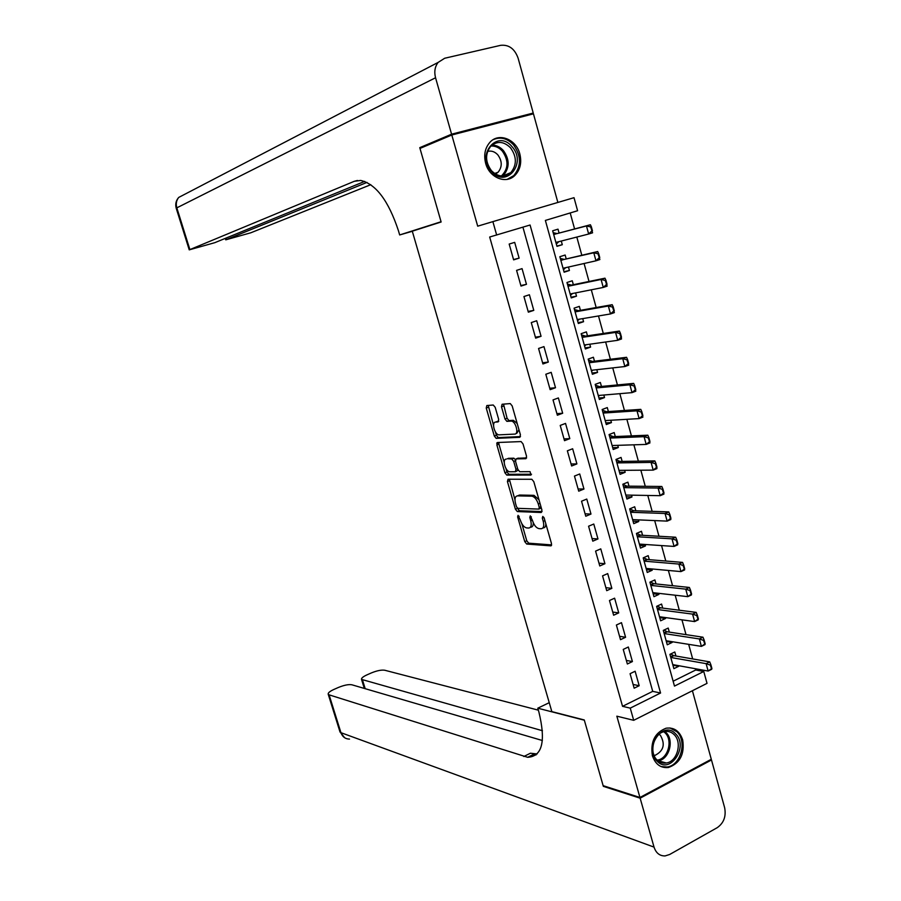 <?xml version="1.0" encoding="UTF-8"?>
<svg xmlns="http://www.w3.org/2000/svg" width="901" height="901" viewBox="0 0 901 901"><rect width="100%" height="100%" fill="white"/><g stroke="black" fill="none" stroke-linecap="round" stroke-linejoin="round"><path stroke-width="1.35" d="M518.064 515.338L517.636 516.926L524.754 541.625L526.702 544.046L550.793 545.86L551.491 543.585L544.215 518.143L542.807 516.419L542.301 518.052L543.247 521.341C544.305 525.97 543.585 528.448 541.084 528.752L538.956 528.628C536.253 527.941 534.124 525.339 532.592 520.823L530.284 515.868L529.799 517.478L530.734 520.733C531.781 525.294 531.094 527.727 528.662 528.031L526.601 527.918C523.954 527.243 521.882 524.675 520.361 520.215L518.064 515.338M485.639 163.261C489.288 177.79 506.204 184.581 515.012 175.312C520.282 169.692 521.882 162.563 519.821 153.936C516.239 139.25 498.839 132.278 489.975 142.245C485.031 147.888 483.589 154.893 485.639 163.261M652.403 755.725C655.365 764.341 660.703 768.26 668.441 767.494C680.041 763.316 684.783 754.126 682.688 739.935C679.658 731.06 674.128 727.152 666.087 728.211C654.836 732.637 650.274 741.816 652.403 755.725M495.201 407.308L493.23 405.011L486.822 405.551L486.247 408.04L494.322 436.061L496.169 438.37L519.776 437.312L520.418 434.811L512.173 405.923L510.27 403.58L502.094 404.256L501.485 406.79L504.988 419.021L506.869 421.353L511.306 421.105C515.789 421.229 519.167 434.226 514.696 434.102L498.951 434.856C494.649 434.744 491.27 422.051 495.561 422.096L498.095 421.927L498.692 419.449L495.201 407.308M521.882 523.785L526.77 540.78L528.729 543.19L526.702 544.046L528.741 543.19L551.637 544.902M496.665 235.048L492.881 221.623L574.016 197.679L577.597 210.733L545.375 220.418L674.477 686.089L703.771 671.482L707.026 683.363L633.696 720.316L630.25 708.13L660.568 693.015L530.07 225.013L489.682 237.019L622.546 706.328L630.25 708.13M633.696 720.316L616.847 716.182L639.935 797.475L603.141 785.661L584.265 719.967L551.84 711.621L412.286 231.185L441.13 221.995L419.99 148.428L451.806 135.004L477.699 226.174L492.881 221.623M508.04 479.219L507.432 481.562L515.395 509.178L517.32 511.554L541.253 512.5L541.94 510.146L533.809 481.697L531.838 479.276L508.04 479.219M517.377 508.141L519.359 510.732L517.32 511.554L519.404 510.732L542.075 511.599M504.898 472.755L496.879 444.936L497.465 442.515L521.093 441.569L523.03 443.956L526.544 456.244L525.88 458.699L516.149 458.902L515.53 461.323L517.827 469.342L519.753 471.719L530.047 471.662L530.959 475.041L506.779 475.097L504.898 472.755L506.948 471.955L505.968 468.531M557.865 202.455L533.448 113.83L451.806 135.004M639.935 797.475L711.294 759.284L692.407 690.729M561.289 241.04L562.292 244.7L556.897 246.063M559.082 233.077L558.001 229.158L552.662 230.791L556.976 246.356L562.292 244.7M568.463 267.034L569.421 270.491L563.992 271.697M566.233 258.959L565.152 255.028L559.836 256.706L564.127 272.203L569.421 270.491M575.604 292.893L576.516 296.159L571.054 297.217M573.351 284.716L572.259 280.774L566.977 282.497L571.245 297.916L576.516 296.159M582.722 318.616L583.566 321.702L578.082 322.603M580.424 310.338L579.343 306.385L574.083 308.165L578.329 323.493L583.566 321.702M589.783 344.216L590.583 347.11L585.076 347.865M587.475 335.825L586.382 331.872L581.145 333.697L585.368 348.957L590.583 347.11M596.822 369.692L597.566 372.395L592.025 373.003M594.48 361.2L593.387 357.235L588.184 359.105L592.385 374.287L597.566 372.395M603.828 395.032L604.526 397.555L598.951 398.005M601.451 386.439L600.359 382.475L595.178 384.378L599.356 399.481L604.526 397.555M610.788 420.249L611.441 422.58L605.844 422.896M608.389 411.554L607.285 407.579L602.138 409.527L606.305 424.562L611.441 422.58M617.726 445.342L618.323 447.493L612.703 447.662M615.293 436.546L614.189 432.559L609.076 434.564L613.209 449.52L618.323 447.493M624.618 470.311L625.17 472.282L619.516 472.315M622.163 461.413L621.059 457.426L615.969 459.465L620.079 474.354L625.17 472.282M631.488 495.156L631.984 496.947L626.308 496.834M628.999 486.168L627.896 482.159L622.828 484.242L626.927 499.064L631.984 496.947M638.313 519.877L638.764 521.499L633.065 521.24M635.802 510.788L634.698 506.779L629.653 508.907L633.73 523.65L638.764 521.499M645.105 544.474L645.51 545.916L639.789 545.522M642.571 535.295L641.467 531.275L636.444 533.448L640.498 548.112L645.51 545.916M651.873 568.948L652.223 570.22L646.479 569.691M649.306 559.679L648.191 555.658L643.201 557.865L647.245 572.462L652.223 570.22M658.597 593.308L658.901 594.412L653.135 593.748M656.007 583.938L654.892 579.917L649.925 582.17L653.946 596.687L658.901 594.412M665.298 617.545L665.546 618.48L659.757 617.681M662.685 608.085L661.571 604.053L656.626 606.35L660.624 620.8L665.546 618.48M671.955 641.67L672.169 642.436L666.357 641.501M669.319 632.119L668.204 628.076L663.282 630.407L667.269 644.789L672.169 642.436M630.081 673.689L634.158 688.195L639.192 685.729L635.126 671.245L630.081 673.689M623.244 649.418L627.355 663.992L632.412 661.559L628.324 647.008L623.244 649.418M616.385 625.024L620.507 639.676L625.587 637.277L621.476 622.659L616.385 625.024M609.481 600.505L613.626 615.225L618.739 612.883L614.606 598.185L609.481 600.505M602.555 575.863L606.711 590.662L611.847 588.353L607.702 573.588L602.555 575.863M595.584 551.108L599.773 565.974L604.931 563.711L600.764 548.867L595.584 551.108M588.578 526.218L592.79 541.163L597.971 538.944L593.782 524.033L588.578 526.218M581.539 501.215L585.774 516.239L590.988 514.054L586.776 499.064L581.539 501.215M574.466 476.077L578.712 491.18L583.961 489.04L579.726 473.971L574.466 476.077M567.36 450.815L571.628 465.986L576.899 463.902L572.653 448.754L567.36 450.815M496.744 443.348L498.782 443.269M560.219 425.43L564.51 440.679L569.804 438.641L565.535 423.414L560.219 425.43M553.034 399.909L557.347 415.237L562.674 413.244L558.372 397.938L553.034 399.909M545.815 374.264L550.151 389.671L555.512 387.723L551.187 372.338L545.815 374.264M538.561 348.484L542.92 363.97L548.304 362.067L543.967 346.615L538.561 348.484M531.275 322.581L535.656 338.145L541.062 336.287L536.703 320.756L531.275 322.581M523.943 296.542L528.346 312.174L533.786 310.372L529.405 294.762L523.943 296.542M516.577 270.368L521.003 286.079L526.466 284.322L522.062 268.633L516.577 270.368M622.546 706.328L652.718 691.36L522.918 227.153M519.122 258.148L514.685 242.369L509.178 244.058L513.626 259.86L519.122 258.148L513.536 259.533M673.126 681.224L695.718 670.006L695.369 668.722M692.678 658.935L688.668 644.339M686.01 634.642L681.944 619.832M679.298 610.225L675.176 595.201M672.563 585.684L668.373 570.457M665.794 561.03L661.548 545.578M658.98 536.253L654.678 520.575M652.144 511.34L647.785 495.449M645.274 486.315L640.848 470.198M638.358 461.154L633.876 444.824M631.421 435.881L626.871 419.314M624.438 410.473L619.832 393.669M617.433 384.93L612.748 367.901M610.382 359.262L605.641 341.997M603.298 333.471L598.489 315.969M596.169 307.534L591.304 289.795M589.017 281.472L584.085 263.497M581.821 255.287L576.82 237.064M574.59 228.955L570.198 212.951M675.93 656.029L674.804 651.986L669.916 654.363L673.88 668.666L678.757 666.267L678.588 665.67M496.935 442.841L497.836 442.504M695.718 670.006L703.771 671.482M652.718 691.36L660.568 693.015M678.757 666.267L672.912 665.208M639.192 685.729L633.11 684.445M632.412 661.559L626.353 660.433M625.587 637.277L619.561 636.297M618.739 612.883L612.736 612.049M611.847 588.353L605.877 587.677M604.931 563.711L598.985 563.181M597.971 538.944L592.058 538.561M590.988 514.054L585.087 513.829M583.961 489.04L578.093 488.973M576.899 463.902L571.065 463.981M569.804 438.641L564.003 438.877M562.674 413.244L556.897 413.638M555.512 387.723L549.768 388.275M548.304 362.067L542.593 362.788M541.062 336.287L535.385 337.177M533.786 310.372L528.132 311.419M526.466 284.322L520.857 285.549M530.317 527.355L530.7 527.186C532.491 527.141 533.347 525.666 533.291 522.76M542.819 528.031L543.145 527.896C544.88 527.862 545.781 526.499 545.837 523.796M509.358 479.219L514.955 499.74M516.464 506.666L517.805 508.333L538.798 509.088L539.271 507.443L538.28 503.963C536.748 499.436 534.642 496.845 531.939 496.181L517.467 495.865C515.079 496.271 514.426 498.737 515.485 503.276L516.464 506.666M539.158 508.941L541.321 507.984M538.967 499.762L534.023 495.347L531.759 496.169M518.041 495.64L519.528 495.043L533.831 495.336M504.211 462.438L498.94 444.159L496.879 444.936M498.839 442.459L498.94 444.159M526.646 457.911L517.816 458.26M531.545 474.23L508.907 474.298L506.858 475.097M506.283 459.105C501.902 458.891 505.382 471.651 509.718 471.764L515.361 471.741L515.98 469.353L513.683 461.357L511.779 458.992L507.274 458.722M515.789 471.572L518.165 470.209M515.417 459.668L513.863 458.192L511.689 458.992M508.344 458.316L513.773 458.192M506.948 471.955L508.907 474.298M496.744 421.657L498.782 421.251M516.802 433.302L518.965 429.721M517.208 423.56L513.412 420.328L510.98 421.105M503.524 404.144L507.083 418.244L508.975 420.576L513.086 420.316M495.426 431.917L496.395 435.284L498.242 437.593L520.508 436.58M488.252 405.427L493.534 425.373M711.925 668.553L710.912 664.848L710.315 665.152L711.722 669.263L708.141 671.054L706.114 663.654L709.706 661.875L673.847 655.669L670.716 653.968M710.315 665.152L706.114 663.654L670.772 657.46M672.754 664.611L708.141 671.054L711.328 668.846M710.912 664.848L709.706 661.875M675.491 733.718C689.119 746.141 670.22 775.006 657.234 761.3C643.337 748.731 662.731 719.753 675.491 733.718M657.144 760.061C659.802 762.573 662.854 763.552 666.323 763.001C677.293 761.649 682.541 742.187 674.038 734.54C671.279 731.882 668.08 730.902 664.442 731.589C653.653 733.234 648.664 752.56 657.144 760.061M654.103 755.5L654.993 755.387C663.677 750.916 665.479 744.237 660.41 735.351L659.07 734.27M660.985 766.548L667.19 767.01C680.841 765.377 687.373 741.196 676.831 731.691L669.972 727.963M512.005 146.66C527.355 163.092 506.024 189.007 491.372 171.381C475.705 154.735 497.634 128.82 512.005 146.66M491.462 170.706C498.028 177.069 504.492 177.688 510.844 172.587C516.926 164.962 516.825 156.706 510.552 147.843C503.862 141.277 497.273 140.714 490.808 146.153C484.986 153.846 485.2 162.034 491.462 170.706M495.449 174.051L498.073 172.26C502.341 166.888 502.262 161.088 497.836 154.871C494.773 151.605 491.36 150.456 487.576 151.436M507.15 179.367L513.818 175.582C521.409 166.133 521.307 155.896 513.525 144.847C507.342 138.337 500.618 136.58 493.354 139.576M640.138 798.173L603.332 786.348L584.332 720.203L537.773 708.197L538.866 711.914C546.006 741.332 542.278 756.468 527.659 757.302L329.102 694.84L340.938 732.682L654.036 847.109L640.138 798.173L711.486 759.971L710.495 759.712M603.332 786.348L604.064 785.965M537.773 708.197L549.238 702.679M542.458 730.722L361.526 679.399C361.233 678.183 363.035 676.674 366.955 674.872L371.325 672.946C376.956 670.648 381.427 669.747 384.75 670.243L538.347 710.168M654.036 847.109C656.029 853.089 659.712 856.018 665.096 855.927L669.68 854.475L717.252 827.659C723.796 823.018 726.262 816.385 724.652 807.747L711.486 759.971M542.379 740.509L351.852 684.783C348.608 684.231 344.114 685.132 338.371 687.474L333.899 689.445C329.811 691.326 327.908 692.914 328.201 694.187L329.102 694.84M533.752 754.272L536.016 754.982M537.142 753.957L530.396 753.236L523.808 756.513M425.148 146.255L419.765 147.663L441.062 221.736L399.672 234.947L398.479 230.859C388.556 200.81 375.954 184.007 360.659 180.437L354.296 181.304L189.233 249.859L214.776 242.684L364.702 181.394M412.309 231.287L399.672 234.947M451.581 134.193L533.234 113.042L518.109 58.16C514.685 48.744 508.862 44.464 500.641 45.332L444.689 58.25L438.1 62.428C434.879 66.685 434.034 71.798 435.555 77.756L451.581 134.193L419.765 147.663M533.234 113.042L527.592 115.351M367.011 182.396L225.757 239.835L250.782 232.796L370.795 184.682M705.179 643.832L704.165 640.115L703.557 640.408L704.999 644.609L701.395 646.377L699.367 638.944L702.971 637.198L667.247 631.804L663.992 630.081M703.557 640.408L699.367 638.944L664.15 633.561M666.143 640.746L701.395 646.377L704.582 644.125M704.165 640.115L702.971 637.198M698.399 618.998L697.374 615.259L696.777 615.541L698.23 619.843L694.615 621.577L692.576 614.11L696.203 612.387L660.624 607.826L657.212 606.069M696.777 615.541L692.576 614.11L657.505 609.538M659.509 616.757L694.615 621.577L697.791 619.28M697.374 615.259L696.203 612.387M691.585 594.029L690.56 590.268L689.952 590.549L691.439 594.953L687.801 596.653L685.751 589.141L689.389 587.463L653.957 583.724L650.398 581.956M689.952 590.549L685.751 589.141L650.826 585.402M652.831 592.655L687.801 596.653L690.977 594.311M690.56 590.268L689.389 587.463M684.737 568.936L683.701 565.164L683.093 565.434L684.614 569.939L680.953 571.594L678.892 564.06L682.553 562.404L647.267 559.51L643.539 557.719M683.093 565.434L678.892 564.06L644.114 561.143M646.13 568.43L680.953 571.594L684.118 569.207M683.701 565.164L682.553 562.404M677.856 543.72L676.82 539.924L676.2 540.195L677.743 544.79L674.072 546.423L672 538.843L675.682 537.221L640.532 535.171L636.647 533.358M676.2 540.195L672 538.843L637.367 536.759M639.395 544.091L674.072 546.423L677.237 543.99M676.82 539.924L675.682 537.221M670.93 518.368L669.893 514.55L669.274 514.82L670.851 519.517L667.145 521.116L665.062 513.502L668.767 511.903L633.752 510.721L629.698 508.885M669.274 514.82L665.062 513.502L630.576 512.264M632.66 519.629L667.145 521.116L670.31 518.627M669.893 514.55L668.767 511.903M663.981 492.892L662.933 489.052L662.314 489.311L663.913 494.108L660.196 495.685L658.102 488.027L661.83 486.472L626.927 486.146L622.861 484.366M662.314 489.311L658.102 488.027L623.762 487.655M625.812 495.054L660.196 495.685L663.361 493.151M662.933 489.052L661.83 486.472M656.987 467.281L655.939 463.429L655.309 463.677L656.942 468.588L653.202 470.119L651.096 462.416L654.847 460.895L620.079 461.447L616.047 459.758M655.309 463.677L651.096 462.416L616.915 462.911M618.976 470.345L653.202 470.119L656.367 467.529M655.939 463.429L654.847 460.895M649.959 441.535L648.911 437.672L648.281 437.92L649.936 442.92L646.186 444.418L644.069 436.681L647.83 435.194L613.187 436.636L609.2 435.025M648.281 437.92L644.069 436.681L610.033 438.055M612.106 445.522L646.186 444.418L649.339 441.794M612.23 445.972L612.962 445.499M648.911 437.672L647.83 435.194M642.897 415.665L641.839 411.78L641.208 412.016L642.897 417.129L639.124 418.593L636.996 410.822L640.78 409.358L606.396 411.689L602.318 410.169M641.208 412.016L636.996 410.822L603.118 413.075M605.202 420.576L639.124 418.593L642.267 415.913M605.359 421.172L606.317 420.519M641.839 411.78L640.78 409.358M635.802 389.66L634.732 385.752L634.101 385.988L635.813 391.203L632.018 392.633L629.889 384.817L633.685 383.398L599.469 386.63L595.403 385.189M634.101 385.988L629.889 384.817L596.169 387.959M598.264 395.505L632.018 392.633L635.171 389.896M598.467 396.249L599.649 395.393M634.732 385.752L633.685 383.398M628.673 363.52L627.592 359.589L626.961 359.826L628.707 365.142L624.889 366.538L622.737 358.688L626.567 357.303L592.509 361.436L588.454 360.085M626.961 359.826L622.737 358.688L589.186 362.731M591.281 370.311L624.889 366.538L628.031 363.756M591.529 371.201L592.926 370.131M627.592 359.589L626.567 357.303M621.499 337.244L620.417 333.291L619.775 333.516L621.555 338.945L617.714 340.308L615.563 332.413L619.404 331.061L585.515 336.118L581.472 334.857M619.775 333.516L615.563 332.413L582.17 337.368M584.276 344.993L617.714 340.308L620.857 337.47M584.558 346.018L586.179 344.723M620.417 333.291L619.404 331.061M614.291 310.834L613.209 306.858L612.556 307.083L614.369 312.613L610.506 313.942L608.344 306.013L612.207 304.696L578.476 310.676L574.455 309.505M612.556 307.083L608.344 306.013L575.108 311.881M577.237 319.54L610.506 313.942L613.649 311.059M577.564 320.722L579.388 319.179M613.209 306.858L612.207 304.696M607.037 284.288L605.956 280.29L605.303 280.504L607.139 286.146L603.265 287.442L601.08 279.468L604.965 278.184L571.403 285.11L567.405 284.018M605.303 280.504L601.08 279.468L568.024 286.27M570.153 293.974L603.265 287.442L606.396 284.502M570.524 295.303L572.563 293.489M605.956 280.29L604.965 278.184M599.762 257.596L598.658 253.586L598.016 253.789L599.875 259.544L595.978 260.806L593.793 252.787L597.69 251.537L564.308 259.409L560.309 258.407M598.016 253.789L593.793 252.787L564.308 259.409M563.035 268.261L595.978 260.806L599.109 257.81M563.452 269.748L565.704 267.665M598.658 253.586L597.69 251.537M592.441 230.769L591.338 226.737L590.684 226.939L592.576 232.807L588.657 234.023L586.461 225.96L590.38 224.754L557.167 233.584L553.191 232.672M590.684 226.939L586.461 225.96L557.167 233.584M555.883 242.425L588.657 234.023L591.777 230.971M556.345 244.07L558.8 241.682M591.338 226.737L590.38 224.754M519.156 516.307L517.636 516.926M543.911 517.388L542.301 518.052M531.365 516.847L529.799 517.478M532.367 520.057L530.734 520.733M544.936 520.643L543.247 521.341M551.367 545.623L550.793 545.86M526.77 540.78L524.754 541.625M517.433 508.355L515.395 509.178M509.482 480.751L507.432 481.562M540.972 506.756L539.271 507.443M539.969 503.276L538.28 503.963M519.528 495.043L517.467 495.865M518.233 458.102L516.149 458.902M517.647 468.711L515.98 469.353M515.395 460.704L513.683 461.357M497.645 421.33L495.561 422.096M509.088 420.576L506.993 421.364M507.083 418.244L504.988 419.021M503.591 406.024L501.485 406.79M498.343 437.593L496.271 438.37M496.395 435.284L494.322 436.061M488.331 407.286L486.247 408.04M673.34 655.477L670.592 656.818M673.847 655.669L670.704 657.201M664.837 731.511L666.008 732.536C674.466 740.126 669.24 759.442 658.316 760.771L666.323 763.001M657.189 760.106C667.923 759.194 673.284 740.205 664.972 732.75L663.812 731.747M491.856 145.185C496.214 145.084 500.055 146.874 503.389 150.557C509.628 159.342 509.718 167.53 503.67 175.098L502.567 176.055M501.361 176.01C508.491 168.892 508.828 160.615 502.398 151.177C499.086 147.527 495.268 145.804 490.944 146.007M362.529 680.064L365.187 688.679M349.509 739.102C345.331 739.011 342.47 736.86 340.938 732.682L339.947 731.747M357.483 180.459L354.296 181.304M435.555 77.756L176.833 207.849L189.863 249.532M226.038 238.078L226.466 239.475M176.247 208.334L176.833 207.849C175.718 203.874 176.348 200.405 178.725 197.42L182.723 195.337M666.74 631.624L663.981 632.941M667.247 631.804L664.082 633.313M660.118 607.657L657.347 608.941M660.624 607.826L657.437 609.301M653.462 583.566L650.668 584.828M653.957 583.724L650.759 585.177M646.76 559.352L643.956 560.602M647.267 559.51L644.057 560.94M640.037 535.036L637.221 536.253M637.311 536.568L640.532 535.171L637.311 536.579M633.279 510.585L630.452 511.791M633.775 510.721L630.531 512.095L633.752 510.721M626.488 486.022L623.638 487.193M626.983 486.146L623.717 487.486M619.663 461.346L616.802 462.495M620.158 461.447L616.881 462.765M612.804 436.535L609.932 437.661M613.299 436.636L610 437.92M605.911 411.599L603.017 412.703M606.396 411.689L603.084 412.951M598.985 386.552L596.079 387.621M599.469 386.63L596.147 387.858M592.025 361.369L589.108 362.427M592.509 361.436L589.164 362.641M585.031 336.073L582.091 337.098M585.515 336.118L582.147 337.301M577.992 310.642L575.041 311.633M578.476 310.676L575.097 311.825M570.93 285.088L567.968 286.056M571.403 285.11L568.013 286.225M563.823 259.398L560.85 260.344M556.694 233.584L553.687 234.497M557.516 242.009L555.906 242.515M534.023 495.347L531.939 496.181M513.863 458.192L511.779 458.992M508.84 474.298L506.779 475.097M513.412 420.328L511.306 421.105M508.975 420.576L506.869 421.353M498.242 437.593L496.169 438.37M654.993 755.387L653.946 755.106M498.073 172.26L494.593 173.499M510.844 172.587L502.533 176.055M534.27 754.013L527.659 757.302M361.526 679.399L364.319 688.432M328.201 694.187L340.004 731.95L344.644 737.728M225.306 238.382L225.757 239.835M438.1 62.428L178.725 197.42C175.954 200.563 175.132 204.178 176.224 208.277L189.233 249.859M626.927 486.146L623.717 487.464M620.079 461.447L616.87 462.731M613.187 436.636L609.988 437.886M606.272 411.689L603.073 412.906M599.323 386.63L596.124 387.813M592.329 361.436L589.153 362.585M585.312 336.129L582.136 337.233M578.251 310.687L575.075 311.769M571.155 285.121L567.99 286.169M564.026 259.432L560.872 260.434M556.863 233.607L553.71 234.575"/></g></svg>
